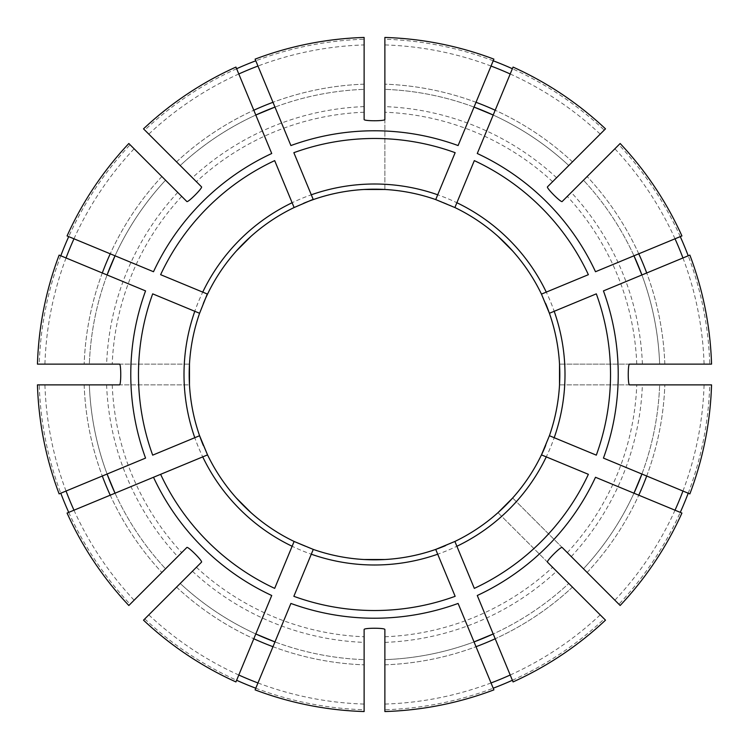 <?xml version="1.0" encoding="UTF-8"?>
<svg xmlns="http://www.w3.org/2000/svg" width="749" height="749" viewBox="0 0 749 749"><rect width="100%" height="100%" fill="white"/><g stroke="black" fill="none" stroke-linecap="round" stroke-linejoin="round"><path stroke-width="0.56" stroke-dasharray="3.75 2.81" d="M73.982 238.791A329.738 329.738 0 0 1 134.118 148.798L165.538 180.209A285.332 285.332 0 0 0 115.037 255.793L153.498 271.728M66.043 257.965A329.738 329.738 0 0 0 44.931 364.126L37.45 364.126M59.134 255.1L107.088 274.967A285.332 285.332 0 0 0 89.356 364.126A285.332 285.332 0 0 1 107.088 274.967L145.559 290.902M134.118 148.798L130.101 144.772A335.421 335.421 0 0 0 68.73 236.618M60.791 255.793A335.421 335.421 0 0 0 39.238 364.126L189.478 364.126A185.312 185.312 0 0 1 203.297 303.579A185.312 185.312 0 0 0 189.478 364.126L119.522 364.126M44.931 364.126L39.238 364.126M130.101 144.772L186.866 201.547M66.043 491.035A329.738 329.738 0 0 1 44.931 384.874L89.356 384.874A285.332 285.332 0 0 0 107.088 474.033L145.559 458.098M73.982 510.209A329.738 329.738 0 0 0 134.118 600.202L128.837 605.492M67.073 513.065L115.037 493.207A285.332 285.332 0 0 0 165.538 568.791A285.332 285.332 0 0 1 115.037 493.207L153.498 477.272M44.931 384.874L39.238 384.874A335.421 335.421 0 0 0 60.791 493.207M68.73 512.382A335.421 335.421 0 0 0 130.101 604.228L186.866 547.453M39.238 384.874L189.478 384.874A185.312 185.312 0 0 0 199.59 435.721A185.312 185.312 0 0 1 189.478 384.874L119.522 384.874M238.791 675.018A329.738 329.738 0 0 1 148.798 614.882L180.209 583.462A285.332 285.332 0 0 0 255.793 633.963L271.728 595.502M257.965 682.957A329.738 329.738 0 0 0 364.126 704.069L364.126 711.55M255.1 689.866L274.967 641.912A285.332 285.332 0 0 0 364.126 659.644A285.332 285.332 0 0 1 274.967 641.912L290.902 603.441M148.798 614.882L201.547 562.134M364.126 704.069L364.126 629.478M491.035 682.957A329.738 329.738 0 0 1 384.874 704.069L384.874 659.644A285.332 285.332 0 0 0 474.033 641.912L458.098 603.441M510.209 675.018A329.738 329.738 0 0 0 600.202 614.882L568.791 583.462A285.332 285.332 0 0 1 493.207 633.963A285.332 285.332 0 0 0 568.791 583.462A285.332 285.332 0 0 1 493.207 633.963L477.272 595.502M384.874 704.069L384.874 709.762A335.421 335.421 0 0 0 493.207 688.209M512.382 680.27A335.421 335.421 0 0 0 604.228 618.899L497.991 512.662A185.312 185.312 0 0 1 445.412 545.703A185.312 185.312 0 0 0 497.991 512.662L547.453 562.134M384.874 709.762L384.874 629.478M675.018 510.209A329.738 329.738 0 0 1 614.882 600.202L583.462 568.791A285.332 285.332 0 0 0 633.963 493.207L595.502 477.272M682.957 491.035A329.738 329.738 0 0 0 704.069 384.874L711.55 384.874M689.866 493.9L641.912 474.033A285.332 285.332 0 0 0 659.644 384.874A285.332 285.332 0 0 1 641.912 474.033L603.441 458.098M614.882 600.202L618.899 604.228A335.421 335.421 0 0 0 680.27 512.382M688.209 493.207A335.421 335.421 0 0 0 709.762 384.874L559.522 384.874A185.312 185.312 0 0 1 545.703 445.421M704.069 384.874L709.762 384.874M618.899 604.228L512.662 497.991A185.312 185.312 0 0 0 541.461 454.886L588.377 474.323M682.957 257.965A329.738 329.738 0 0 1 704.069 364.126L659.644 364.126A285.332 285.332 0 0 0 641.912 274.967L603.441 290.902M675.018 238.791A329.738 329.738 0 0 0 614.882 148.798L620.163 143.508M681.927 235.935L633.963 255.793A285.332 285.332 0 0 0 583.462 180.209A285.332 285.332 0 0 1 633.963 255.793L595.502 271.728M704.069 364.126L709.762 364.126A335.421 335.421 0 0 0 688.209 255.793M680.27 236.618A335.421 335.421 0 0 0 618.899 144.772L562.134 201.547M709.762 364.126L559.522 364.126A185.312 185.312 0 0 0 549.41 313.279L596.316 293.851M588.377 274.677L541.461 294.114A185.312 185.312 0 0 1 545.703 303.588M510.209 73.982A329.738 329.738 0 0 1 600.202 134.118L568.791 165.538A285.332 285.332 0 0 0 493.207 115.037L477.272 153.498M491.035 66.043A329.738 329.738 0 0 0 384.874 44.931L384.874 37.45M493.9 59.134L474.033 107.088A285.332 285.332 0 0 0 384.874 89.356A285.332 285.332 0 0 1 474.033 107.088L458.098 145.559M600.202 134.118L604.228 130.101A335.421 335.421 0 0 0 512.382 68.73M493.207 60.791A335.421 335.421 0 0 0 384.874 39.238L384.874 189.478A185.312 185.312 0 0 1 445.421 203.297A185.312 185.312 0 0 0 384.874 189.478L384.874 119.522M384.874 44.931L384.874 39.238M604.228 130.101L547.453 186.866M364.126 37.45L364.126 44.931A329.738 329.738 0 0 0 257.965 66.043M238.791 73.982A329.738 329.738 0 0 0 148.798 134.118L180.209 165.538A285.332 285.332 0 0 1 255.793 115.037L271.728 153.498M255.1 59.134L274.967 107.088A285.332 285.332 0 0 1 364.126 89.356A285.332 285.332 0 0 0 274.967 107.088L290.902 145.559M148.798 134.118L201.547 186.866M364.126 44.931L364.126 39.238A335.421 335.421 0 0 0 255.793 60.791M236.618 68.73A335.421 335.421 0 0 0 144.772 130.101M364.126 39.238L364.126 119.522M293.851 596.316L313.279 549.41A185.312 185.312 0 0 1 303.579 545.703A185.312 185.312 0 0 0 313.279 549.41M274.677 588.377L294.001 541.724M235.935 681.927L255.793 633.963A285.332 285.332 0 0 1 180.209 583.462L143.508 620.163M614.882 148.798L618.899 144.772M152.684 455.149L199.337 435.824M59.134 493.9L107.088 474.033A285.332 285.332 0 0 1 89.356 384.874L37.45 384.874M629.478 384.874L559.522 384.874M629.478 364.126L559.522 364.126M689.866 255.1L641.912 274.967A285.332 285.332 0 0 1 659.644 364.126L711.55 364.126M152.684 293.851L199.59 313.279M160.623 274.677L207.276 294.001M596.316 455.149L549.41 435.721M562.134 547.453L512.662 497.991M455.149 596.316L435.824 549.663M493.9 689.866L474.033 641.912A285.332 285.332 0 0 1 384.874 659.644L384.874 711.55M67.073 235.935L115.037 255.793A285.332 285.332 0 0 1 165.538 180.209L128.837 143.508M681.927 513.065L633.963 493.207A285.332 285.332 0 0 1 583.462 568.791L620.163 605.492M455.149 152.684L435.721 199.59M274.677 160.623L294.114 207.539A185.312 185.312 0 0 1 303.588 203.297A185.312 185.312 0 0 0 294.114 207.539M235.935 67.073L255.793 115.037A285.332 285.332 0 0 0 180.209 165.538M513.065 681.927L495.192 638.766A290.518 290.518 0 0 0 572.461 587.132L605.492 620.163M600.202 614.882L604.228 618.899M474.323 160.623L454.886 207.539A185.312 185.312 0 0 0 445.458 203.316A185.312 185.312 0 0 1 454.886 207.539M513.065 67.073L493.207 115.037A285.332 285.332 0 0 1 568.791 165.538L605.492 128.837M572.461 587.132A290.518 290.518 0 0 1 495.192 638.766L493.207 633.963M474.323 588.377L454.999 541.724M293.851 152.684L313.176 199.337M176.539 161.868A290.518 290.518 0 0 1 253.808 110.234A290.518 290.518 0 0 0 176.539 161.868L143.508 128.837M303.542 545.684A185.312 185.312 0 0 1 294.114 541.461A185.312 185.312 0 0 0 303.542 545.684M207.539 454.886A185.312 185.312 0 0 1 203.297 445.412A185.312 185.312 0 0 0 207.539 454.886L160.623 474.323M207.539 294.114A185.312 185.312 0 0 1 236.338 251.009A185.312 185.312 0 0 0 207.539 294.114M134.118 600.202L130.101 604.228M144.772 618.899A335.421 335.421 0 0 0 236.618 680.27M255.793 688.209A335.421 335.421 0 0 0 364.126 709.762M161.868 176.539A290.518 290.518 0 0 0 110.234 253.808A290.518 290.518 0 0 1 161.868 176.539M102.295 272.982A290.518 290.518 0 0 0 84.169 364.126A290.518 290.518 0 0 1 102.295 272.982M107.088 274.967A285.332 285.332 0 0 0 89.356 364.126M165.538 180.209A285.332 285.332 0 0 0 115.037 255.793M177.738 192.409A268.095 268.095 0 0 0 106.611 364.126M181.707 196.378A262.478 262.478 0 0 0 112.228 364.126M184.282 364.126A190.499 190.499 0 0 1 232.658 247.339M84.169 384.874A290.518 290.518 0 0 0 102.295 476.018A290.518 290.518 0 0 1 84.169 384.874M110.234 495.192A290.518 290.518 0 0 0 161.868 572.461A290.518 290.518 0 0 1 110.234 495.192M115.037 493.207A285.332 285.332 0 0 0 165.538 568.791M89.356 384.874A285.332 285.332 0 0 0 107.088 474.033M106.611 384.874A268.095 268.095 0 0 0 177.738 556.591M112.228 384.874A262.478 262.478 0 0 0 181.707 552.622M232.658 501.661A190.499 190.499 0 0 1 184.282 384.874M176.539 587.132A290.518 290.518 0 0 0 253.808 638.766A290.518 290.518 0 0 1 176.539 587.132M272.982 646.705A290.518 290.518 0 0 0 364.126 664.831A290.518 290.518 0 0 1 272.982 646.705M192.409 571.262A268.095 268.095 0 0 0 364.126 642.389M196.378 567.293A262.478 262.478 0 0 0 364.126 636.772M364.126 564.718A190.499 190.499 0 0 1 247.339 516.342M384.874 664.831A290.518 290.518 0 0 0 476.018 646.705A290.518 290.518 0 0 1 384.874 664.831M384.874 642.389A268.095 268.095 0 0 0 556.591 571.262M384.874 636.772A262.478 262.478 0 0 0 552.622 567.293M501.661 516.342A190.499 190.499 0 0 1 384.874 564.718M587.132 572.461A290.518 290.518 0 0 0 638.766 495.192A290.518 290.518 0 0 1 587.132 572.461M646.705 476.018A290.518 290.518 0 0 0 664.831 384.874A290.518 290.518 0 0 1 646.705 476.018M571.262 556.591A268.095 268.095 0 0 0 642.389 384.874M567.293 552.622A262.478 262.478 0 0 0 636.772 384.874M564.718 384.874A190.499 190.499 0 0 1 516.342 501.661M664.831 364.126A290.518 290.518 0 0 0 646.705 272.982A290.518 290.518 0 0 1 664.831 364.126M638.766 253.808A290.518 290.518 0 0 0 587.132 176.539A290.518 290.518 0 0 1 638.766 253.808M633.963 255.793A285.332 285.332 0 0 0 583.462 180.209M659.644 364.126A285.332 285.332 0 0 0 641.912 274.967M642.389 364.126A268.095 268.095 0 0 0 571.262 192.409M636.772 364.126A262.478 262.478 0 0 0 567.293 196.378M516.342 247.339A190.499 190.499 0 0 1 564.718 364.126M572.461 161.868A290.518 290.518 0 0 0 495.192 110.234A290.518 290.518 0 0 1 572.461 161.868M476.018 102.295A290.518 290.518 0 0 0 384.874 84.169A290.518 290.518 0 0 1 476.018 102.295M556.591 177.738A268.095 268.095 0 0 0 384.874 106.611M552.622 181.707A262.478 262.478 0 0 0 384.874 112.228M384.874 184.282A190.499 190.499 0 0 1 501.661 232.658M364.126 84.169A290.518 290.518 0 0 0 272.982 102.295A290.518 290.518 0 0 1 364.126 84.169M364.126 106.611A268.095 268.095 0 0 0 192.409 177.738M364.126 112.228A262.478 262.478 0 0 0 196.378 181.707M247.339 232.658A190.499 190.499 0 0 1 364.126 184.282M474.033 107.088A285.332 285.332 0 0 0 384.874 89.356M568.791 165.538A285.332 285.332 0 0 0 493.207 115.037M641.912 474.033A285.332 285.332 0 0 0 659.644 384.874"/><path stroke-width="1.12" d="M435.824 549.663L455.149 596.316A236.029 236.029 0 0 1 293.851 596.316L313.279 549.41L294.114 541.461A185.312 185.312 0 0 1 207.539 454.886L199.59 435.721A185.312 185.312 0 0 1 199.59 313.279L152.684 293.851A236.029 236.029 0 0 0 152.684 455.149L199.337 435.824M73.982 238.791A329.738 329.738 0 0 0 66.043 257.965M115.037 255.793A285.332 285.332 0 0 0 107.088 274.967L115.037 255.793M68.73 236.618A335.421 335.421 0 0 0 60.791 255.793M546.264 456.881A190.499 190.499 0 0 1 456.881 546.264L474.323 588.377A236.029 236.029 0 0 0 588.377 474.323L541.461 454.886L549.41 435.721L596.316 455.149A236.029 236.029 0 0 0 596.316 293.851L549.41 313.279L541.461 294.114A185.312 185.312 0 0 0 512.662 251.009L497.991 236.338A185.312 185.312 0 0 0 454.886 207.539L435.721 199.59L455.149 152.684A236.029 236.029 0 0 0 293.851 152.684L313.279 199.59A185.312 185.312 0 0 1 435.721 199.59M66.043 491.035A329.738 329.738 0 0 0 73.982 510.209M107.088 474.033A285.332 285.332 0 0 0 115.037 493.207L107.088 474.033M60.791 493.207A335.421 335.421 0 0 0 68.73 512.382M238.791 675.018A329.738 329.738 0 0 0 257.965 682.957M255.793 633.963A285.332 285.332 0 0 0 274.967 641.912L255.793 633.963M546.264 292.119L588.377 274.677A236.029 236.029 0 0 0 474.323 160.623L454.886 207.539A185.312 185.312 0 0 1 541.461 294.114L546.264 292.119A190.499 190.499 0 0 0 456.881 202.736M491.035 682.957A329.738 329.738 0 0 0 510.209 675.018M474.033 641.912A285.332 285.332 0 0 0 493.207 633.963L474.033 641.912M493.207 688.209A335.421 335.421 0 0 0 512.382 680.27M675.018 510.209A329.738 329.738 0 0 0 682.957 491.035M633.963 493.207A285.332 285.332 0 0 0 641.912 474.033L633.963 493.207M680.27 512.382A335.421 335.421 0 0 0 688.209 493.207M545.703 445.421A185.312 185.312 0 0 1 454.886 541.461L435.721 549.41A185.312 185.312 0 0 1 313.279 549.41A185.312 185.312 0 0 0 364.126 559.522A185.312 185.312 0 0 1 313.279 549.41A185.312 185.312 0 0 0 435.721 549.41M292.119 202.736L274.677 160.623A236.029 236.029 0 0 0 160.623 274.677L207.539 294.114A185.312 185.312 0 0 1 294.114 207.539L292.119 202.736A190.499 190.499 0 0 0 202.736 292.119M682.957 257.965A329.738 329.738 0 0 0 675.018 238.791M641.912 274.967A285.332 285.332 0 0 0 633.963 255.793L641.912 274.967M688.209 255.793A335.421 335.421 0 0 0 680.27 236.618M545.703 303.588A185.312 185.312 0 0 1 549.41 435.721A185.312 185.312 0 0 0 559.522 384.874L559.522 364.126M510.209 73.982A329.738 329.738 0 0 0 491.035 66.043M493.207 115.037A285.332 285.332 0 0 0 474.033 107.088L493.207 115.037M512.382 68.73A335.421 335.421 0 0 0 493.207 60.791M257.965 66.043A329.738 329.738 0 0 0 238.791 73.982M274.967 107.088A285.332 285.332 0 0 0 255.793 115.037L274.967 107.088M255.793 60.791A335.421 335.421 0 0 0 236.618 68.73M160.623 474.323L153.498 477.272L160.623 474.323A236.029 236.029 0 0 0 274.677 588.377L294.114 541.461A185.312 185.312 0 0 1 251.009 512.662L236.338 497.991A185.312 185.312 0 0 1 207.539 454.886L160.623 474.323M189.478 384.874L189.478 364.126M384.874 559.522A185.312 185.312 0 0 0 445.412 545.703A185.312 185.312 0 0 1 384.874 559.522L364.126 559.522M512.662 497.991L497.991 512.662M207.276 294.001L199.59 313.279M313.176 199.337L294.114 207.539A185.312 185.312 0 0 0 251.009 236.338A185.312 185.312 0 0 1 294.114 207.539M364.126 189.478A185.312 185.312 0 0 0 303.588 203.297A185.312 185.312 0 0 1 364.126 189.478L384.874 189.478M236.338 251.009L251.009 236.338M364.126 119.522L364.126 37.45A337.209 337.209 0 0 0 255.1 59.134L290.902 145.559A243.734 243.734 0 0 1 458.098 145.559L493.9 59.134A337.209 337.209 0 0 0 384.874 37.45L384.874 119.522C384.883 121.16 364.136 121.16 364.126 119.522M290.902 603.441L255.1 689.866A337.209 337.209 0 0 0 364.126 711.55L364.126 629.478C364.117 627.84 384.864 627.84 384.874 629.478L384.874 711.55A337.209 337.209 0 0 0 493.9 689.866L458.098 603.441A243.734 243.734 0 0 1 290.902 603.441M294.001 541.724L294.114 541.461A185.312 185.312 0 0 1 251.009 512.662M271.728 595.502L235.935 681.927A337.209 337.209 0 0 1 143.508 620.163L201.547 562.134C202.698 560.964 188.018 546.293 186.866 547.453L128.837 605.492A337.209 337.209 0 0 1 67.073 513.065L153.498 477.272A243.734 243.734 0 0 0 271.728 595.502M620.163 143.508L562.134 201.547C560.982 202.707 546.302 188.036 547.453 186.866L605.492 128.837A337.209 337.209 0 0 0 513.065 67.073L477.272 153.498A243.734 243.734 0 0 1 595.502 271.728L681.927 235.935A337.209 337.209 0 0 0 620.163 143.508M145.559 458.098L59.134 493.9A337.209 337.209 0 0 1 37.45 384.874L119.522 384.874C121.16 384.864 121.16 364.117 119.522 364.126L37.45 364.126A337.209 337.209 0 0 1 59.134 255.1L145.559 290.902A243.734 243.734 0 0 0 145.559 458.098M629.478 384.874L711.55 384.874A337.209 337.209 0 0 1 689.866 493.9L603.441 458.098A243.734 243.734 0 0 0 603.441 290.902L689.866 255.1A337.209 337.209 0 0 1 711.55 364.126L629.478 364.126C627.84 364.136 627.84 384.883 629.478 384.874M547.453 562.134C546.293 560.982 560.964 546.302 562.134 547.453L620.163 605.492A337.209 337.209 0 0 0 681.927 513.065L595.502 477.272A243.734 243.734 0 0 1 477.272 595.502L513.065 681.927A337.209 337.209 0 0 0 605.492 620.163L547.453 562.134M128.837 143.508L186.866 201.547C188.036 202.698 202.707 188.018 201.547 186.866L143.508 128.837A337.209 337.209 0 0 1 235.935 67.073L271.728 153.498A243.734 243.734 0 0 0 153.498 271.728L67.073 235.935A337.209 337.209 0 0 1 128.837 143.508M568.791 583.462L572.461 587.132M456.881 546.264L454.999 541.724M180.209 165.538L176.539 161.868M203.297 445.412A185.312 185.312 0 0 1 199.59 435.721A185.312 185.312 0 0 0 203.297 445.412M203.297 303.579A185.312 185.312 0 0 1 207.539 294.114A185.312 185.312 0 0 0 203.297 303.579M236.618 680.27A335.421 335.421 0 0 0 255.793 688.209M437.706 554.204A190.499 190.499 0 0 1 311.294 554.204M110.234 253.808A290.518 290.518 0 0 0 102.295 272.982M102.295 476.018A290.518 290.518 0 0 0 110.234 495.192M554.204 311.294A190.499 190.499 0 0 1 554.204 437.706M253.808 638.766A290.518 290.518 0 0 0 272.982 646.705M476.018 646.705A290.518 290.518 0 0 0 495.192 638.766M311.294 194.796A190.499 190.499 0 0 1 437.706 194.796M638.766 495.192A290.518 290.518 0 0 0 646.705 476.018M646.705 272.982A290.518 290.518 0 0 0 638.766 253.808M194.796 437.706A190.499 190.499 0 0 1 194.796 311.294M495.192 110.234A290.518 290.518 0 0 0 476.018 102.295M272.982 102.295A290.518 290.518 0 0 0 253.808 110.234M292.119 546.264A190.499 190.499 0 0 1 202.736 456.881M236.338 497.991A185.312 185.312 0 0 1 207.539 454.886A185.312 185.312 0 0 0 294.114 541.461M541.461 454.886A185.312 185.312 0 0 1 454.886 541.461M497.991 236.338A185.312 185.312 0 0 0 454.886 207.539A185.312 185.312 0 0 1 541.461 294.114M549.41 313.279A185.312 185.312 0 0 1 559.522 384.874"/></g></svg>
